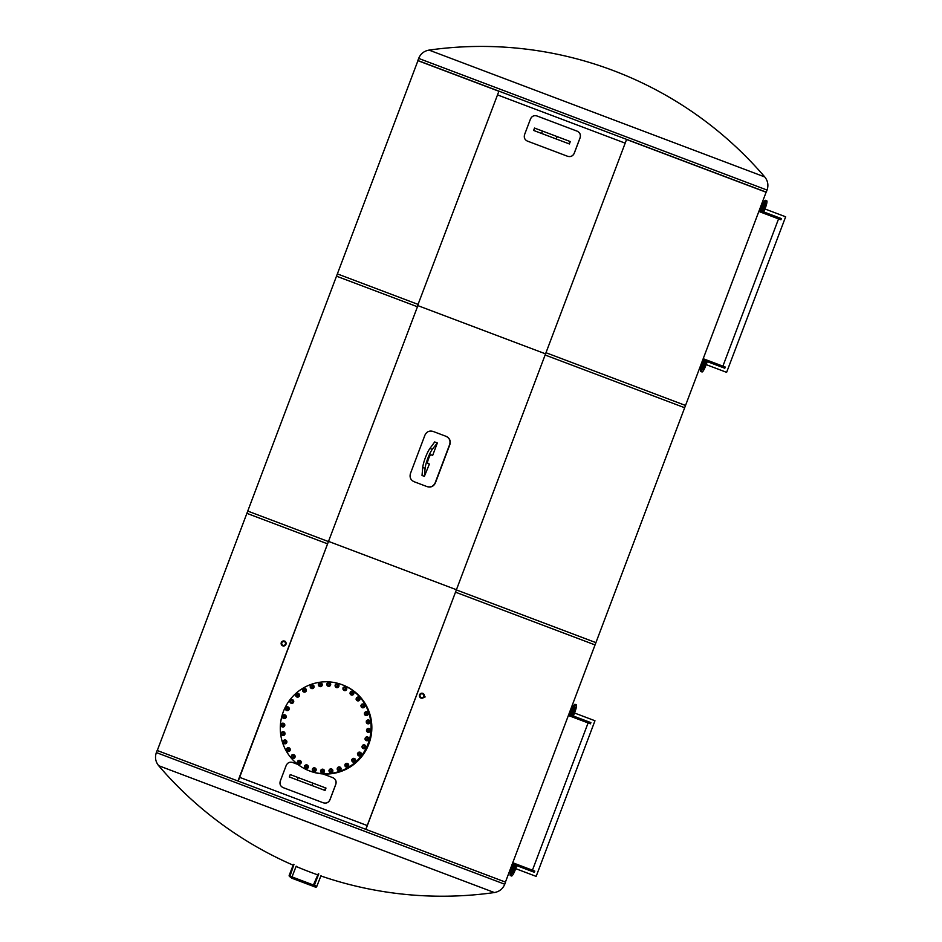 <?xml version="1.0" encoding="UTF-8"?>
<svg xmlns="http://www.w3.org/2000/svg" width="942" height="942" viewBox="0 0 942 942"><rect width="100%" height="100%" fill="white"/><g stroke="black" fill="none" stroke-linecap="round" stroke-linejoin="round"><path stroke-width="1.41" d="M237.961 781.024L328.44 541.568L247.746 511.082L157.267 750.527M505.43 882.089L595.909 642.632L456.364 589.904L365.885 829.36M365.79 829.325L456.364 589.904M238.22 781.118L328.44 541.568M418.06 304.396L337.366 273.898L246.886 513.355L327.58 543.84L418.319 304.49L327.58 543.84M685.529 405.46L545.983 352.732L455.504 592.177L595.05 644.917L685.529 405.46M455.504 592.177L545.983 352.732M498.636 91.162L417.942 60.677L336.506 276.183L417.2 306.668L498.895 91.256L417.2 306.668M766.105 192.227L626.56 139.498L545.124 355.004L684.669 407.733L766.105 192.227M545.124 355.004L626.56 139.498M594.967 720.748L536.151 876.39L594.967 720.748L574.502 713.012M570.923 711.669L570.251 711.41M511.435 867.052L512.118 867.311M515.698 868.654L536.151 876.39M568.674 715.602L590.434 723.821L590.893 722.632L569.121 714.401M512.566 864.061L534.338 872.28L534.797 871.091L513.025 862.86M588.091 722.938L532.442 870.196M571.617 706.936L509.504 871.303M573.372 716.014L574.961 711.822A7.041 1.283 110.7 0 0 576.245 704.781A7.041 1.283 110.7 0 0 572.559 710.916L570.97 715.108M571.735 715.39L572.018 714.637A4.474 0.812 -69.3 0 1 573.501 709.832A4.474 0.812 -69.3 0 1 575.338 707.171A4.474 0.812 -69.3 0 1 574.961 710.386A4.474 0.812 -69.3 0 1 572.889 714.966L572.606 715.72M569.792 714.66L571.382 710.468A7.041 1.283 -69.3 0 1 575.067 704.333L576.245 704.781M572.889 714.966L572.018 714.637M572.159 713.812A4.474 0.812 110.7 0 0 574.173 708.478M514.426 864.756L512.837 868.948A7.041 1.283 110.7 0 0 511.553 875.989L510.376 875.542A7.041 1.283 -69.3 0 1 511.659 868.5L513.249 864.309M512.448 871.845A4.474 0.812 110.7 0 0 514.462 866.51M511.553 875.989A7.041 1.283 110.7 0 0 515.239 869.855L516.828 865.663M514.897 865.804L515.78 866.134A4.474 0.812 -69.3 0 1 514.297 870.938A4.474 0.812 -69.3 0 1 512.46 873.587A4.474 0.812 -69.3 0 1 512.837 870.384A4.474 0.812 -69.3 0 1 514.897 865.804L515.192 865.05M516.063 865.38L515.78 866.134M785.652 216.79L726.612 372.349L785.652 216.79M701.896 363.011L702.579 363.259M706.159 364.613L726.612 372.349M785.428 216.707L764.963 208.971M761.395 207.617L760.712 207.37M703.038 360.021L724.798 368.24L725.258 367.05L703.486 358.82M759.134 211.561L780.906 219.78L781.354 218.579L759.582 210.36M778.551 218.897L722.903 366.155M762.078 202.895L699.965 367.262M704.887 360.715L703.297 364.907A7.041 1.283 110.7 0 0 702.014 371.949L700.836 371.501A7.041 1.283 -69.3 0 1 702.12 364.46L703.709 360.268M702.909 367.804A4.474 0.812 110.7 0 0 704.922 362.47M702.014 371.949A7.041 1.283 110.7 0 0 705.699 365.814L707.289 361.622M705.37 361.752L706.241 362.081A4.474 0.812 -69.3 0 1 704.757 366.885A4.474 0.812 -69.3 0 1 702.92 369.547A4.474 0.812 -69.3 0 1 703.297 366.344A4.474 0.812 -69.3 0 1 705.37 361.752L705.652 361.01M706.524 361.339L706.241 362.081M763.832 211.962L765.422 207.77A7.041 1.283 110.7 0 0 766.706 200.74A7.041 1.283 110.7 0 0 763.02 206.863L761.43 211.055M762.196 211.349L762.478 210.596A4.474 0.812 -69.3 0 1 763.962 205.792A4.474 0.812 -69.3 0 1 765.799 203.131A4.474 0.812 -69.3 0 1 765.422 206.345A4.474 0.812 -69.3 0 1 763.361 210.926L763.067 211.679M760.253 210.619L761.842 206.428A7.041 1.283 -69.3 0 1 765.528 200.293L766.706 200.74M763.361 210.926L762.478 210.596M762.62 209.772A4.474 0.812 110.7 0 0 764.645 204.426M421.003 698.069A2.532 2.485 -69.3 0 0 424.218 696.585A2.532 2.485 -69.3 0 0 422.781 693.347A2.532 2.485 -69.3 0 0 419.567 694.831A2.532 2.485 -69.3 0 0 421.003 698.069L425.16 696.939M420.108 695.031A1.943 1.908 110.7 0 1 422.581 693.901A1.943 1.908 110.7 0 1 423.676 696.385A1.943 1.908 110.7 0 1 421.204 697.527A1.943 1.908 110.7 0 1 420.108 695.031M285.402 644.128A1.943 1.908 110.7 0 1 282.93 645.27A1.943 1.908 110.7 0 1 281.835 642.785A1.943 1.908 110.7 0 1 284.296 641.643A1.943 1.908 110.7 0 1 285.402 644.128M281.293 642.585A2.532 2.485 -69.3 0 0 282.718 645.823A2.532 2.485 -69.3 0 0 285.944 644.34A2.532 2.485 -69.3 0 0 284.508 641.09A2.532 2.485 -69.3 0 0 281.293 642.585M445.966 436.287C449.44 438.006 450.665 440.75 449.652 444.53L435.169 482.834C433.438 486.343 430.706 487.591 426.962 486.578L427.185 486.661C430.918 487.673 433.661 486.425 435.392 482.916L449.864 444.612C450.877 440.832 449.652 438.089 446.178 436.37L433.014 431.401C429.34 430.412 426.644 431.672 424.924 435.18L410.453 473.496C409.417 477.264 410.606 479.996 414.009 481.68L426.962 486.578M424.371 476.369L429.399 464.041L427.703 463.393A4.604 0.836 -69.3 0 1 428.539 458.789A4.604 0.836 -69.3 0 1 430.953 454.774L432.661 455.422L437.359 442.964L432.284 449.346A12.164 2.214 110.7 0 0 425.101 468.351L424.371 476.369L422.016 475.475L422.746 467.456A12.164 2.214 -69.3 0 1 429.929 448.451L434.686 441.951L437.041 442.846M310.165 771.157A46.076 45.298 -69.3 0 0 368.828 744.062A46.076 45.298 -69.3 0 0 342.735 684.952L342.382 684.822A46.076 45.298 110.7 0 1 342.382 684.822A46.076 45.298 110.7 0 1 368.475 743.933A46.076 45.298 110.7 0 1 309.812 771.027A46.076 45.298 110.7 0 1 309.777 771.015L310.165 771.157M321.022 875.565L316.759 886.528A1.024 1.001 126.7 0 1 315.452 887.128L313.215 885.456A1.024 1.001 -53.3 0 0 314.522 884.856L318.785 873.905M293.951 864.521L289.971 876.131L313.403 884.985L318.314 873.729M292.02 878.274A1.024 1.001 126.7 0 1 291.785 878.144L289.547 876.472A1.024 1.001 -53.3 0 0 289.783 876.602L292.02 878.274L315.452 887.128M293.48 864.332L289.218 875.295A1.024 1.001 -53.3 0 0 289.547 876.472M292.02 876.896L296.177 866.181M313.215 885.456L289.783 876.602M367.215 825.545L239.645 777.35L367.215 825.545M328.77 541.485L456.34 589.692L328.77 541.485M497.517 94.906L625.076 143.113L497.517 94.906M505.548 882.136L157.149 750.48L156.348 752.576L504.759 884.232L505.548 882.136M320.869 875.954A373.079 373.079 0 0 0 494.373 892.545L158.645 765.681C155.501 761.725 154.735 757.368 156.348 752.576M763.35 191.049L766.27 192.156L767.059 190.06L418.66 58.416L417.871 60.512L763.35 191.049M764.763 176.955A373.079 373.079 0 0 0 429.046 50.103L764.763 176.955C767.918 180.911 768.672 185.28 767.059 190.06M545.453 353.827L417.883 305.632L545.453 353.827M577.069 131.138L577.152 131.162C579.954 132.539 580.943 134.741 580.131 137.756L574.243 153.322C572.866 156.125 570.664 157.114 567.649 156.301L567.579 156.278C570.605 157.09 572.807 156.101 574.196 153.31L580.084 137.744C580.896 134.73 579.895 132.528 577.069 131.138L536.869 115.937C533.973 115.171 531.841 116.184 530.476 118.998L524.588 134.565C523.752 137.567 524.682 139.746 527.367 141.076L567.579 156.278M569.38 143.961L533.619 130.443L534.526 128.053L570.275 141.559L569.38 143.961M568.933 143.796L569.839 141.394M332.773 777.645L332.856 777.68C335.646 779.058 336.635 781.259 335.823 784.274L329.947 799.84C328.558 802.643 326.368 803.632 323.353 802.819L323.271 802.796C326.309 803.608 328.511 802.619 329.9 799.817L335.776 784.262C336.588 781.236 335.587 779.034 332.773 777.645L322.941 773.935M297.966 764.492L292.562 762.455C289.665 761.689 287.534 762.702 286.168 765.516L280.292 781.071C279.456 784.085 280.386 786.264 283.071 787.594L323.271 802.796M325.072 790.479L289.324 776.962L290.23 774.571L325.979 788.077L325.072 790.479M324.637 790.314L325.543 787.912M309.4 770.862L309.741 771.003A46.076 45.298 -69.3 0 0 368.416 743.909A46.076 45.298 -69.3 0 0 342.323 684.799L341.97 684.669A46.076 45.298 110.7 0 1 368.063 743.78A46.076 45.298 110.7 0 1 309.4 770.862A46.076 45.298 110.7 0 1 283.306 711.752A46.076 45.298 110.7 0 1 341.97 684.669M357.371 699.647A0.871 0.848 110.7 0 1 357.148 698.163A0.871 0.848 110.7 0 1 358.525 698.681A0.871 0.848 110.7 0 1 357.371 699.647M357.371 699.812L357.348 699.8A1.024 1.001 -69.3 0 0 358.643 699.199A1.024 1.001 -69.3 0 0 358.066 697.881A1.024 1.001 -69.3 0 0 356.759 698.481A1.024 1.001 -69.3 0 0 357.348 699.8A1.024 1.001 -69.3 0 0 358.667 699.199A1.024 1.001 -69.3 0 0 358.078 697.892L358.09 697.892M358.243 697.504A1.437 1.413 -69.3 0 0 356.323 699.094A1.437 1.413 -69.3 0 0 358.619 699.953A1.437 1.413 -69.3 0 0 358.243 697.504M357.136 700.518L359.114 700.318L359.75 698.658L358.384 697.198L359.491 698.564L358.867 700.224L357.136 700.518L356.041 699.152L356.665 697.504L358.384 697.198M356.924 697.445A1.919 1.884 110.7 0 1 359.82 699.635A1.919 1.884 110.7 0 1 356.194 699.364M356.182 698.728A1.919 1.884 110.7 0 1 356.488 697.916M357.371 700.766L357.442 700.789A1.919 1.884 110.7 0 1 357.407 700.777A1.919 1.884 110.7 0 0 359.879 699.659A1.919 1.884 110.7 0 0 358.796 697.198A1.919 1.884 110.7 0 1 358.796 697.198L358.725 697.174M362.069 706.465A0.871 0.848 110.7 0 1 362.128 704.969A0.871 0.848 110.7 0 1 363.377 705.758A0.871 0.848 110.7 0 1 362.069 706.465M362.011 706.606A1.024 1.001 -69.3 0 0 363.459 706.182A1.024 1.001 -69.3 0 0 362.917 704.781A1.024 1.001 -69.3 0 0 362.011 706.606M362.223 706.712L362.187 706.7A1.024 1.001 -69.3 0 0 363.518 706.1A1.024 1.001 -69.3 0 0 362.929 704.781L362.941 704.793M363.341 704.522A1.437 1.413 -69.3 0 0 361.163 705.711A1.437 1.413 -69.3 0 0 363.235 707.006A1.437 1.413 -69.3 0 0 363.341 704.522M361.681 707.265L363.683 707.418L364.613 705.911L363.8 704.345L364.354 705.805L363.424 707.312L361.681 707.265L360.868 705.711L361.799 704.204L363.541 704.251M361.987 704.204A1.919 1.884 110.7 0 1 364.672 706.535A1.919 1.884 110.7 0 1 361.01 706.017M361.104 705.275A1.919 1.884 110.7 0 1 361.598 704.498M363.612 704.086A1.919 1.884 110.7 0 1 364.731 706.559A1.919 1.884 110.7 0 1 362.258 707.678M365.355 714.107A0.871 0.848 110.7 0 1 365.696 712.647A0.871 0.848 110.7 0 1 366.779 713.659A0.871 0.848 110.7 0 1 365.355 714.107M365.272 714.224A1.024 1.001 -69.3 0 0 366.827 714.012A1.024 1.001 -69.3 0 0 366.332 712.517A1.024 1.001 -69.3 0 0 365.272 714.224M365.637 714.448L365.614 714.436A1.024 1.001 -69.3 0 0 366.933 713.848A1.024 1.001 -69.3 0 0 366.344 712.529L366.356 712.529M366.968 712.435A1.437 1.413 -69.3 0 0 364.613 713.165A1.437 1.413 -69.3 0 0 366.391 714.86A1.437 1.413 -69.3 0 0 366.968 712.435M364.825 714.801L366.779 715.284L367.981 713.989L367.227 712.199L367.721 713.895L366.52 715.19L364.825 714.801L364.33 713.106L365.531 711.811L367.227 712.199M365.637 711.834A1.919 1.884 110.7 0 1 368.087 714.272A1.919 1.884 110.7 0 1 364.424 713.506M364.636 712.741A1.919 1.884 110.7 0 1 365.39 711.952M367.027 711.822A1.919 1.884 110.7 0 1 368.145 714.295A1.919 1.884 110.7 0 1 365.673 715.414M367.097 722.255A0.871 0.848 110.7 0 1 367.721 720.889A0.871 0.848 110.7 0 1 368.569 722.102A0.871 0.848 110.7 0 1 367.097 722.255M367.003 722.361A1.024 1.001 -69.3 0 0 368.616 722.384A1.024 1.001 -69.3 0 0 368.181 720.807A1.024 1.001 -69.3 0 0 367.003 722.361M367.462 722.714L367.486 722.726A1.024 1.001 -69.3 0 0 368.793 722.125A1.024 1.001 -69.3 0 0 368.192 720.807L368.181 720.807M369.005 720.924A1.437 1.413 -69.3 0 0 366.556 721.183A1.437 1.413 -69.3 0 0 367.981 723.197A1.437 1.413 -69.3 0 0 369.005 720.924M368.039 723.538L369.723 722.608L369.558 720.842L367.721 720.018L369.311 720.748L369.464 722.502L368.039 723.538L366.45 722.82L366.297 721.054L367.721 720.018A1.919 1.884 110.7 0 1 369.935 722.561A1.919 1.884 110.7 0 1 366.52 722.855M366.426 722.667A1.919 1.884 110.7 0 1 366.32 721.525M366.626 720.795A1.919 1.884 110.7 0 1 367.686 720.041M368.911 720.124L368.852 720.1A1.919 1.884 110.7 0 1 370.006 722.585A1.919 1.884 110.7 0 1 367.521 723.703L367.557 723.715M367.227 730.615A0.871 0.848 110.7 0 1 368.098 729.391A0.871 0.848 110.7 0 1 368.699 730.757A0.871 0.848 110.7 0 1 367.227 730.615M367.121 730.698A1.024 1.001 -69.3 0 0 368.769 730.968A1.024 1.001 -69.3 0 0 368.404 729.308A1.024 1.001 -69.3 0 0 367.121 730.698M367.698 731.239L367.674 731.227A1.024 1.001 -69.3 0 0 369.005 730.627A1.024 1.001 -69.3 0 0 368.416 729.308M369.358 729.673A1.437 1.413 -69.3 0 0 366.921 729.449A1.437 1.413 -69.3 0 0 367.91 731.71A1.437 1.413 -69.3 0 0 369.358 729.673M367.91 732.052L369.77 731.416L369.947 729.65L368.275 728.531L369.688 729.555L369.511 731.31L367.91 732.052L366.497 731.027L366.685 729.261L368.275 728.531M367.003 729.096A1.919 1.884 110.7 0 1 370.147 731.063A1.919 1.884 110.7 0 1 366.626 731.122M366.52 730.721A1.919 1.884 110.7 0 1 366.615 729.756M369.099 728.613A1.919 1.884 110.7 0 1 370.218 731.086A1.919 1.884 110.7 0 1 367.745 732.205M365.755 738.858A0.871 0.848 110.7 0 1 366.838 737.833A0.871 0.848 110.7 0 1 367.168 739.293A0.871 0.848 110.7 0 1 365.755 738.858M365.626 738.905A1.024 1.001 -69.3 0 0 367.274 739.435A1.024 1.001 -69.3 0 0 366.98 737.716A1.024 1.001 -69.3 0 0 365.626 738.905M366.273 739.635L366.25 739.635A1.024 1.001 -69.3 0 0 367.58 739.034A1.024 1.001 -69.3 0 0 366.991 737.716L367.003 737.727M368.016 738.351A1.437 1.413 -69.3 0 0 365.673 737.633A1.437 1.413 -69.3 0 0 366.214 740.059A1.437 1.413 -69.3 0 0 368.016 738.351M366.155 740.388L368.11 740.082L368.628 738.387L367.192 736.997L368.369 738.281L367.851 739.976L366.155 740.388L364.966 739.105L365.484 737.409L367.192 736.997M365.072 738.693A1.919 1.884 110.7 0 1 365.331 737.857M365.767 737.327A1.919 1.884 110.7 0 1 368.722 739.47A1.919 1.884 110.7 0 1 365.119 739.282M367.674 737.021A1.919 1.884 110.7 0 1 368.793 739.494A1.919 1.884 110.7 0 1 366.308 740.612M362.717 746.676A0.871 0.848 110.7 0 1 363.977 745.876A0.871 0.848 110.7 0 1 364.012 747.371A0.871 0.848 110.7 0 1 362.717 746.676M362.588 746.688A1.024 1.001 -69.3 0 0 363.235 747.607A1.024 1.001 -69.3 0 0 364.601 746.617A1.024 1.001 -69.3 0 0 363.953 745.699A1.024 1.001 -69.3 0 0 362.588 746.688M363.259 747.618L363.235 747.607A1.024 1.001 -69.3 0 0 364.566 747.018A1.024 1.001 -69.3 0 0 363.965 745.699L363.953 745.699M365.037 746.606A1.437 1.413 -69.3 0 0 362.882 745.44A1.437 1.413 -69.3 0 0 362.941 747.936A1.437 1.413 -69.3 0 0 365.037 746.606M362.823 748.242L364.825 748.266L365.661 746.7L364.483 745.11L365.402 746.606L364.566 748.172L362.823 748.242L361.905 746.735L362.741 745.169L364.483 745.11M362.117 746.299A1.919 1.884 110.7 0 1 362.54 745.511M362.953 745.157A1.919 1.884 110.7 0 1 365.708 747.453A1.919 1.884 110.7 0 1 362.058 747.018M364.625 744.992L364.684 745.016A1.919 1.884 110.7 0 1 365.779 747.477A1.919 1.884 110.7 0 1 363.294 748.596L363.271 748.584M358.243 753.753A0.871 0.848 110.7 0 1 359.632 753.223A0.871 0.848 110.7 0 1 359.373 754.695A0.871 0.848 110.7 0 1 358.243 753.753M358.113 753.741A1.024 1.001 -69.3 0 0 358.749 754.86A1.024 1.001 -69.3 0 0 360.103 754.059A1.024 1.001 -69.3 0 0 359.467 752.941A1.024 1.001 -69.3 0 0 358.113 753.741M358.761 754.86A1.024 1.001 -69.3 0 0 360.079 754.259A1.024 1.001 -69.3 0 0 359.479 752.952L359.467 752.941M360.527 754.142A1.437 1.413 -69.3 0 0 358.643 752.564A1.437 1.413 -69.3 0 0 358.231 755.025A1.437 1.413 -69.3 0 0 360.527 754.142M358.042 755.296L360.032 755.672L361.139 754.295L360.539 752.646L360.892 754.201L359.773 755.578L358.042 755.296L357.442 753.635L358.561 752.269L360.28 752.552M357.736 753.247A1.919 1.884 110.7 0 1 358.396 752.458M358.69 752.293A1.919 1.884 110.7 0 1 361.222 754.695A1.919 1.884 110.7 0 1 357.56 754.012M360.197 752.258L360.138 752.234A1.919 1.884 110.7 0 1 361.292 754.719A1.919 1.884 110.7 0 1 358.808 755.837L358.843 755.849M352.496 759.829A0.871 0.848 110.7 0 1 353.957 759.582A0.871 0.848 110.7 0 1 353.427 760.983A0.871 0.848 110.7 0 1 352.496 759.829M352.379 759.782A1.024 1.001 -69.3 0 0 352.956 761.101A1.024 1.001 -69.3 0 0 354.263 760.488A1.024 1.001 -69.3 0 0 353.686 759.181A1.024 1.001 -69.3 0 0 352.379 759.782M352.979 761.101L352.956 761.101A1.024 1.001 -69.3 0 0 354.286 760.512A1.024 1.001 -69.3 0 0 353.697 759.181L353.686 759.181M354.663 760.653A1.437 1.413 -69.3 0 0 353.12 758.734A1.437 1.413 -69.3 0 0 352.237 761.065A1.437 1.413 -69.3 0 0 354.663 760.653M353.65 761.901L355.264 760.877L354.993 759.122L355.004 760.771L353.65 761.901L352.014 761.289L351.743 759.546L353.109 758.416L354.734 759.028M352.084 759.24A1.919 1.884 110.7 0 1 353.026 758.475M353.156 758.428A1.919 1.884 110.7 0 1 355.428 760.936A1.919 1.884 110.7 0 1 352.061 761.301M352.002 761.195A1.919 1.884 110.7 0 1 351.802 759.994M354.416 758.498L354.345 758.475A1.919 1.884 110.7 0 1 355.499 760.959A1.919 1.884 110.7 0 1 353.026 762.078L353.05 762.09M345.702 764.657A0.871 0.848 110.7 0 1 347.186 764.704A0.871 0.848 110.7 0 1 346.397 765.976A0.871 0.848 110.7 0 1 345.702 764.657M345.596 764.586A1.024 1.001 -69.3 0 0 346.091 766.082A1.024 1.001 -69.3 0 0 347.304 765.658A1.024 1.001 -69.3 0 0 346.821 764.174A1.024 1.001 -69.3 0 0 345.596 764.586M346.091 766.082L346.114 766.093A1.024 1.001 -69.3 0 0 347.021 764.268A1.024 1.001 -69.3 0 0 346.833 764.174L346.821 764.174M347.68 765.893A1.437 1.413 -69.3 0 0 346.538 763.703A1.437 1.413 -69.3 0 0 345.219 765.822A1.437 1.413 -69.3 0 0 347.68 765.893M346.444 766.918L348.246 766.176L348.316 764.409L346.585 763.373L348.057 764.303L347.987 766.07L346.444 766.918L344.96 765.987L345.031 764.221L346.585 763.373M345.373 764.021A1.919 1.884 110.7 0 1 348.564 765.928A1.919 1.884 110.7 0 1 345.078 766.058M344.96 765.728A1.919 1.884 110.7 0 1 344.996 764.704M347.48 763.456L347.539 763.491A1.919 1.884 110.7 0 1 348.634 765.952A1.919 1.884 110.7 0 1 346.15 767.071M338.131 768.071A0.871 0.848 110.7 0 1 339.567 768.413A0.871 0.848 110.7 0 1 338.543 769.508A0.871 0.848 110.7 0 1 338.131 768.071M338.048 767.977A1.024 1.001 -69.3 0 0 338.413 769.626A1.024 1.001 -69.3 0 0 339.509 769.367A1.024 1.001 -69.3 0 0 339.132 767.718A1.024 1.001 -69.3 0 0 338.048 767.977M338.437 769.638L338.413 769.626A1.024 1.001 -69.3 0 0 339.497 767.93A1.024 1.001 -69.3 0 0 339.155 767.718L339.132 767.718M339.827 769.661A1.437 1.413 -69.3 0 0 339.132 767.283A1.437 1.413 -69.3 0 0 337.436 769.108A1.437 1.413 -69.3 0 0 339.827 769.661M338.425 770.415L340.356 769.991L340.768 768.272L339.238 766.965L340.509 768.177L340.097 769.897L338.425 770.415L337.154 769.214L337.566 767.494L339.238 766.965M337.86 767.389A1.919 1.884 110.7 0 1 340.886 769.473A1.919 1.884 110.7 0 1 337.307 769.367M337.224 768.825A1.919 1.884 110.7 0 1 337.436 767.954M339.862 767.035L339.803 767.012A1.919 1.884 110.7 0 1 340.957 769.496A1.919 1.884 110.7 0 1 338.472 770.615M330.053 769.932A0.871 0.848 110.7 0 1 331.396 770.544A0.871 0.848 110.7 0 1 330.195 771.416A0.871 0.848 110.7 0 1 330.053 769.932M329.994 769.814A1.024 1.001 -69.3 0 0 330.218 771.604A1.024 1.001 -69.3 0 0 331.572 770.497A1.024 1.001 -69.3 0 0 329.994 769.814M330.242 771.604L330.218 771.604A1.024 1.001 -69.3 0 0 331.419 770.05A1.024 1.001 -69.3 0 0 330.96 769.685L330.936 769.685M331.419 771.816A1.437 1.413 -69.3 0 0 331.195 769.343A1.437 1.413 -69.3 0 0 329.182 770.792A1.437 1.413 -69.3 0 0 331.419 771.816M329.9 772.275L331.902 772.193L332.632 770.58L331.619 769.143L332.373 770.485L331.643 772.099L329.9 772.275L328.888 770.839L329.618 769.225L331.36 769.049M329.865 769.202A1.919 1.884 110.7 0 1 332.691 771.439A1.919 1.884 110.7 0 1 329.052 771.086M329.064 770.403A1.919 1.884 110.7 0 1 329.429 769.602M331.631 768.99A1.919 1.884 110.7 0 1 332.75 771.463A1.919 1.884 110.7 0 1 330.277 772.581M321.799 770.156A0.871 0.848 110.7 0 1 323 771.027A0.871 0.848 110.7 0 1 321.646 771.651A0.871 0.848 110.7 0 1 321.799 770.156M321.764 770.026A1.024 1.001 -69.3 0 0 321.811 771.91A1.024 1.001 -69.3 0 0 323.177 770.921A1.024 1.001 -69.3 0 0 321.764 770.026M321.834 771.922L321.811 771.91A1.024 1.001 -69.3 0 0 323.118 770.532A1.024 1.001 -69.3 0 0 322.553 770.003L322.529 770.003M322.776 772.275A1.437 1.413 -69.3 0 0 323.035 769.791A1.437 1.413 -69.3 0 0 320.786 770.827A1.437 1.413 -69.3 0 0 322.776 772.275M321.198 772.416L323.2 772.687L324.225 771.239L323.518 769.626L323.966 771.145L322.941 772.581L321.198 772.416L320.492 770.815L321.516 769.367L323.259 769.532M321.681 769.378A1.919 1.884 110.7 0 1 324.283 771.757A1.919 1.884 110.7 0 1 320.621 771.145M320.763 770.403A1.919 1.884 110.7 0 1 321.328 769.614M323.224 769.308A1.919 1.884 110.7 0 1 324.354 771.781A1.919 1.884 110.7 0 1 321.87 772.899M313.674 768.754A0.871 0.848 110.7 0 1 314.675 769.838A0.871 0.848 110.7 0 1 313.239 770.191A0.871 0.848 110.7 0 1 313.674 768.754M313.662 768.613A1.024 1.001 -69.3 0 0 313.521 770.556A1.024 1.001 -69.3 0 0 314.899 769.661A1.024 1.001 -69.3 0 0 313.662 768.613M313.521 770.556L313.556 770.568A1.024 1.001 -69.3 0 0 314.899 769.378A1.024 1.001 -69.3 0 0 314.275 768.648L314.251 768.648M314.228 771.015A1.437 1.413 -69.3 0 0 314.958 768.625A1.437 1.413 -69.3 0 0 312.556 769.202A1.437 1.413 -69.3 0 0 314.228 771.015M313.627 767.93A1.919 1.884 110.7 0 1 316.006 770.403A1.919 1.884 110.7 0 1 312.685 770.85L314.593 771.439L315.876 770.226L315.488 768.507L315.617 770.132L314.334 771.345L312.662 770.839L312.273 769.119L313.556 767.907L315.229 768.413M312.65 770.803A1.919 1.884 110.7 0 1 312.355 769.543M312.603 768.79A1.919 1.884 110.7 0 1 313.45 768.001M314.981 767.966L314.911 767.942A1.919 1.884 110.7 0 1 316.065 770.426A1.919 1.884 110.7 0 1 313.592 771.545L313.627 771.557M305.997 765.764A0.871 0.848 110.7 0 1 306.762 767.035A0.871 0.848 110.7 0 1 305.29 767.094A0.871 0.848 110.7 0 1 305.997 765.764M306.02 765.622A1.024 1.001 -69.3 0 0 305.679 767.6A1.024 1.001 -69.3 0 0 307.033 766.8A1.024 1.001 -69.3 0 0 306.02 765.622M305.703 767.612L305.679 767.6A1.024 1.001 -69.3 0 0 307.068 766.611A1.024 1.001 -69.3 0 0 306.421 765.693L306.409 765.681M306.103 768.083A1.437 1.413 -69.3 0 0 307.28 765.881A1.437 1.413 -69.3 0 0 304.819 765.976A1.437 1.413 -69.3 0 0 306.103 768.083M306.138 768.425L307.893 767.589L307.846 765.822L306.056 764.892L307.587 765.716L307.634 767.483L306.138 768.425L304.607 767.6L304.56 765.834L306.056 764.892M304.902 765.599A1.919 1.884 110.7 0 1 308.152 767.436A1.919 1.884 110.7 0 1 304.702 767.648M304.596 767.4A1.919 1.884 110.7 0 1 304.56 766.305M307.127 764.998L307.068 764.975A1.919 1.884 110.7 0 1 308.222 767.459A1.919 1.884 110.7 0 1 305.738 768.578L305.773 768.59M299.05 761.313A0.871 0.848 110.7 0 1 299.568 762.714A0.871 0.848 110.7 0 1 298.108 762.467A0.871 0.848 110.7 0 1 299.05 761.313M299.109 761.171A1.024 1.001 -69.3 0 0 298.579 763.138A1.024 1.001 -69.3 0 0 299.909 762.431A1.024 1.001 -69.3 0 0 299.109 761.171M298.579 763.138L298.602 763.138A1.024 1.001 -69.3 0 0 299.956 762.349A1.024 1.001 -69.3 0 0 299.32 761.23L299.297 761.218M298.72 763.597A1.437 1.413 -69.3 0 0 300.286 761.666A1.437 1.413 -69.3 0 0 297.872 761.277A1.437 1.413 -69.3 0 0 298.72 763.597M298.696 763.938L300.592 763.409L300.887 761.666L299.285 760.453L300.628 761.56L300.333 763.314L298.696 763.938L297.354 762.832L297.648 761.077L299.285 760.453M297.966 760.948A1.919 1.884 110.7 0 1 301.051 762.973A1.919 1.884 110.7 0 1 297.495 762.949M297.389 762.478A1.919 1.884 110.7 0 1 297.542 761.56M299.992 760.524A1.919 1.884 110.7 0 1 301.11 762.996A1.919 1.884 110.7 0 1 298.638 764.115M293.115 755.555A0.871 0.848 110.7 0 1 293.351 757.038A0.871 0.848 110.7 0 1 291.973 756.52A0.871 0.848 110.7 0 1 293.115 755.555M293.233 755.437L293.197 755.425A1.024 1.001 -69.3 0 0 291.902 756.026A1.024 1.001 -69.3 0 0 292.479 757.344A1.024 1.001 -69.3 0 0 293.786 756.732A1.024 1.001 -69.3 0 0 293.197 755.425A1.024 1.001 -69.3 0 1 293.81 756.744A1.024 1.001 -69.3 0 1 292.503 757.344L292.503 757.344M292.35 757.733A1.437 1.413 -69.3 0 0 294.269 756.155A1.437 1.413 -69.3 0 0 291.973 755.284A1.437 1.413 -69.3 0 0 292.35 757.733M292.267 758.063L294.257 757.863L294.881 756.202L293.527 754.742L294.622 756.108L293.998 757.768L292.267 758.063L291.172 756.697L291.796 755.037L293.527 754.742M292.055 754.989A1.919 1.884 110.7 0 1 294.952 757.18A1.919 1.884 110.7 0 1 291.325 756.909M291.313 756.273A1.919 1.884 110.7 0 1 291.62 755.46M293.869 754.719L293.928 754.742A1.919 1.884 110.7 0 1 295.023 757.203A1.919 1.884 110.7 0 1 292.538 758.322L292.503 758.31M288.417 748.737A0.871 0.848 110.7 0 1 288.358 750.232A0.871 0.848 110.7 0 1 287.11 749.443A0.871 0.848 110.7 0 1 288.417 748.737M288.535 748.607A1.024 1.001 -69.3 0 0 287.086 749.031A1.024 1.001 -69.3 0 0 287.628 750.444A1.024 1.001 -69.3 0 0 288.535 748.607M287.651 750.444A1.024 1.001 -69.3 0 0 288.864 750.032A1.024 1.001 -69.3 0 0 288.37 748.537L288.358 748.525M287.251 750.715A1.437 1.413 -69.3 0 0 289.43 749.538A1.437 1.413 -69.3 0 0 287.357 748.231A1.437 1.413 -69.3 0 0 287.251 750.715M287.11 751.009L289.123 751.163L290.054 749.655L289.241 748.089L289.795 749.549L288.864 751.057L287.11 751.009L286.297 749.455L287.239 747.948L288.982 747.995M287.416 747.948A1.919 1.884 110.7 0 1 290.03 750.456A1.919 1.884 110.7 0 1 286.45 749.761M286.545 749.02A1.919 1.884 110.7 0 1 287.039 748.242M289.017 747.818L289.076 747.842A1.919 1.884 110.7 0 1 290.089 750.48A1.919 1.884 110.7 0 1 287.687 751.422L287.722 751.433M285.132 741.095A0.871 0.848 110.7 0 1 284.79 742.555A0.871 0.848 110.7 0 1 283.719 741.542A0.871 0.848 110.7 0 1 285.132 741.095M285.273 741.001A1.024 1.001 -69.3 0 0 283.719 741.213A1.024 1.001 -69.3 0 0 284.213 742.696A1.024 1.001 -69.3 0 0 285.273 741.001M284.213 742.696L284.237 742.708A1.024 1.001 -69.3 0 0 285.332 742.449A1.024 1.001 -69.3 0 0 284.955 740.789L284.967 740.801M283.624 742.802A1.437 1.413 -69.3 0 0 285.979 742.072A1.437 1.413 -69.3 0 0 284.201 740.377A1.437 1.413 -69.3 0 0 283.624 742.802M283.424 743.061L285.379 743.556L286.592 742.261L285.838 740.471L286.333 742.155L285.132 743.462L283.424 743.061L282.93 741.366L284.131 740.071L285.838 740.471M284.237 740.094A1.919 1.884 110.7 0 1 286.521 742.885A1.919 1.884 110.7 0 1 283.036 741.766M283.248 741.013A1.919 1.884 110.7 0 1 283.989 740.224M285.603 740.082L285.661 740.106A1.919 1.884 110.7 0 1 286.592 742.908A1.919 1.884 110.7 0 1 284.272 743.685M283.389 732.947A0.871 0.848 110.7 0 1 282.777 734.313A0.871 0.848 110.7 0 1 281.917 733.1A0.871 0.848 110.7 0 1 283.389 732.947M283.542 732.864A1.024 1.001 -69.3 0 0 281.929 732.841A1.024 1.001 -69.3 0 0 282.365 734.419A1.024 1.001 -69.3 0 0 283.542 732.864M282.388 734.43L282.365 734.419A1.024 1.001 -69.3 0 0 283.742 733.335A1.024 1.001 -69.3 0 0 283.106 732.511L283.083 732.499M281.587 734.313A1.437 1.413 -69.3 0 0 284.037 734.053A1.437 1.413 -69.3 0 0 282.612 732.04A1.437 1.413 -69.3 0 0 281.587 734.313M282.941 735.243L284.625 734.301L284.46 732.546L282.624 731.722L284.201 732.44L284.366 734.207L282.941 735.243L281.352 734.524L281.187 732.758L282.624 731.722M282.647 731.734A1.919 1.884 110.7 0 1 284.566 734.748A1.919 1.884 110.7 0 1 281.423 734.548M281.328 734.371A1.919 1.884 110.7 0 1 281.222 733.229M281.528 732.499A1.919 1.884 110.7 0 1 282.588 731.746M283.777 731.804A1.919 1.884 110.7 0 1 284.625 734.772A1.919 1.884 110.7 0 1 282.423 735.396M283.259 724.586A0.871 0.848 110.7 0 1 282.388 725.811A0.871 0.848 110.7 0 1 281.788 724.445A0.871 0.848 110.7 0 1 283.259 724.586M283.424 724.528A1.024 1.001 -69.3 0 0 281.776 724.257A1.024 1.001 -69.3 0 0 282.141 725.917A1.024 1.001 -69.3 0 0 283.424 724.528M282.141 725.917L282.176 725.917A1.024 1.001 -69.3 0 0 283.542 724.928A1.024 1.001 -69.3 0 0 282.894 724.009L282.871 723.998M281.234 725.564A1.437 1.413 -69.3 0 0 283.672 725.799A1.437 1.413 -69.3 0 0 282.682 723.538A1.437 1.413 -69.3 0 0 281.234 725.564M282.376 726.741L284.237 726.094L284.413 724.339L282.741 723.209L284.154 724.233L283.978 725.999L282.376 726.741L280.963 725.717L281.152 723.951L282.741 723.209M281.481 723.786A1.919 1.884 110.7 0 1 284.578 724.292A1.919 1.884 110.7 0 1 282.176 726.883A1.919 1.884 110.7 0 1 281.093 725.811M280.987 725.411A1.919 1.884 110.7 0 1 281.081 724.433M283.601 723.315L283.53 723.291A1.919 1.884 110.7 0 1 284.296 726.412A1.919 1.884 110.7 0 1 282.211 726.894L282.235 726.906M284.743 716.344A0.871 0.848 110.7 0 1 283.648 717.368A0.871 0.848 110.7 0 1 283.33 715.908A0.871 0.848 110.7 0 1 284.743 716.344M284.92 716.309A1.024 1.001 -69.3 0 0 283.271 715.779A1.024 1.001 -69.3 0 0 283.566 717.51A1.024 1.001 -69.3 0 0 284.92 716.309M283.566 717.51L283.601 717.521A1.024 1.001 -69.3 0 0 284.967 716.615A1.024 1.001 -69.3 0 0 284.319 715.602L284.296 715.59M282.576 716.886A1.437 1.413 -69.3 0 0 284.92 717.604A1.437 1.413 -69.3 0 0 284.378 715.178A1.437 1.413 -69.3 0 0 282.576 716.886M283.471 718.263L285.438 717.957L285.956 716.261L284.508 714.872L285.697 716.167L285.179 717.863L283.471 718.263L282.282 716.98L282.8 715.284L284.508 714.872M283.083 715.213A1.919 1.884 110.7 0 1 286.121 716.238A1.919 1.884 110.7 0 1 283.601 718.475A1.919 1.884 110.7 0 1 282.447 717.156M282.388 716.568A1.919 1.884 110.7 0 1 282.647 715.732M284.955 714.884L285.026 714.907A1.919 1.884 110.7 0 1 285.579 718.145A1.919 1.884 110.7 0 1 283.636 718.487L283.601 718.475M287.781 708.525A0.871 0.848 110.7 0 1 286.509 709.326A0.871 0.848 110.7 0 1 286.474 707.831A0.871 0.848 110.7 0 1 287.781 708.525M287.958 708.537A1.024 1.001 -69.3 0 0 287.31 707.607A1.024 1.001 -69.3 0 0 285.944 708.608A1.024 1.001 -69.3 0 0 286.592 709.526A1.024 1.001 -69.3 0 0 287.958 708.537M286.592 709.526L286.615 709.538A1.024 1.001 -69.3 0 0 287.969 708.737A1.024 1.001 -69.3 0 0 287.334 707.619L287.31 707.607M285.556 708.631A1.437 1.413 -69.3 0 0 287.71 709.797A1.437 1.413 -69.3 0 0 287.651 707.312A1.437 1.413 -69.3 0 0 285.556 708.631M286.168 710.15L288.17 710.186L289.006 708.619L288.099 707.124L288.747 708.525L287.922 710.091L286.168 710.15L285.261 708.655L286.097 707.089L287.84 707.03M286.309 707.077A1.919 1.884 110.7 0 1 289.182 708.631A1.919 1.884 110.7 0 1 286.615 710.492A1.919 1.884 110.7 0 1 285.414 708.926M285.473 708.219A1.919 1.884 110.7 0 1 285.897 707.43M287.969 706.9L288.04 706.924A1.919 1.884 110.7 0 1 289.253 708.655A1.919 1.884 110.7 0 1 286.651 710.503L286.615 710.492M292.255 701.449A0.871 0.848 110.7 0 1 290.866 701.978A0.871 0.848 110.7 0 1 291.113 700.507A0.871 0.848 110.7 0 1 292.255 701.449M292.432 701.484A1.024 1.001 -69.3 0 0 291.796 700.365A1.024 1.001 -69.3 0 0 290.442 701.154A1.024 1.001 -69.3 0 0 291.078 702.285A1.024 1.001 -69.3 0 0 292.432 701.484M291.102 702.285L291.078 702.285A1.024 1.001 -69.3 0 0 292.432 701.59A1.024 1.001 -69.3 0 0 291.82 700.377L291.796 700.365M290.065 701.107A1.437 1.413 -69.3 0 0 291.949 702.673A1.437 1.413 -69.3 0 0 292.373 700.212A1.437 1.413 -69.3 0 0 290.065 701.107M290.371 702.72L292.35 703.097L293.468 701.719L292.868 700.071L293.209 701.625L292.102 702.991L290.371 702.72L289.771 701.06L290.89 699.694L292.609 699.965M291.019 699.706A1.919 1.884 110.7 0 1 293.645 701.755A1.919 1.884 110.7 0 1 291.102 703.25A1.919 1.884 110.7 0 1 289.889 701.425M290.065 700.671A1.919 1.884 110.7 0 1 290.713 699.882M292.491 699.671A1.919 1.884 110.7 0 1 293.716 701.778A1.919 1.884 110.7 0 1 291.137 703.262M297.99 695.373A0.871 0.848 110.7 0 1 296.53 695.62A0.871 0.848 110.7 0 1 297.06 694.219A0.871 0.848 110.7 0 1 297.99 695.373M298.167 695.443A1.024 1.001 -69.3 0 0 297.59 694.124A1.024 1.001 -69.3 0 0 296.283 694.725A1.024 1.001 -69.3 0 0 296.86 696.044A1.024 1.001 -69.3 0 0 298.167 695.443M296.895 696.056L296.86 696.044A1.024 1.001 -69.3 0 0 298.19 695.443A1.024 1.001 -69.3 0 0 297.601 694.124L297.59 694.124M295.929 694.595A1.437 1.413 -69.3 0 0 297.472 696.515A1.437 1.413 -69.3 0 0 298.355 694.172A1.437 1.413 -69.3 0 0 295.929 694.595M297.554 696.844L299.167 695.82L298.897 694.077L298.908 695.726L297.554 696.844L295.918 696.232L295.647 694.489L297.013 693.359L298.638 693.971M297.06 693.383A1.919 1.884 110.7 0 1 299.332 695.879A1.919 1.884 110.7 0 1 295.965 696.256M295.906 696.138A1.919 1.884 110.7 0 1 295.706 694.937M295.988 694.183A1.919 1.884 110.7 0 1 296.93 693.418M298.32 693.442L298.249 693.418A1.919 1.884 110.7 0 1 299.403 695.903A1.919 1.884 110.7 0 1 296.93 697.021L296.954 697.033M304.784 690.545A0.871 0.848 110.7 0 1 303.312 690.498A0.871 0.848 110.7 0 1 304.101 689.226A0.871 0.848 110.7 0 1 304.784 690.545M304.949 690.627A1.024 1.001 -69.3 0 0 304.454 689.144A1.024 1.001 -69.3 0 0 303.242 689.556A1.024 1.001 -69.3 0 0 303.724 691.051A1.024 1.001 -69.3 0 0 304.949 690.627M303.76 691.063L303.724 691.051A1.024 1.001 -69.3 0 0 305.055 690.462A1.024 1.001 -69.3 0 0 304.466 689.144L304.478 689.144M302.912 689.356A1.437 1.413 -69.3 0 0 304.054 691.546A1.437 1.413 -69.3 0 0 305.373 689.426A1.437 1.413 -69.3 0 0 302.912 689.356M304.078 691.887L305.879 691.145L305.95 689.379L304.219 688.343L305.691 689.273L305.62 691.039L304.078 691.887L302.606 690.957L302.665 689.191L304.219 688.343M303.006 688.991A1.919 1.884 110.7 0 1 306.032 691.228A1.919 1.884 110.7 0 1 302.712 691.028M302.594 690.698A1.919 1.884 110.7 0 1 302.629 689.674M305.149 688.449A1.919 1.884 110.7 0 1 306.103 691.251A1.919 1.884 110.7 0 1 303.795 692.04M312.367 687.13A0.871 0.848 110.7 0 1 310.931 686.789A0.871 0.848 110.7 0 1 311.943 685.694A0.871 0.848 110.7 0 1 312.367 687.13M312.508 687.248A1.024 1.001 -69.3 0 0 312.132 685.588A1.024 1.001 -69.3 0 0 311.037 685.858A1.024 1.001 -69.3 0 0 311.413 687.507A1.024 1.001 -69.3 0 0 312.508 687.248M311.425 687.507A1.024 1.001 -69.3 0 0 312.732 686.918A1.024 1.001 -69.3 0 0 312.143 685.599L312.132 685.588M310.766 685.576A1.437 1.413 -69.3 0 0 311.461 687.954A1.437 1.413 -69.3 0 0 313.156 686.141A1.437 1.413 -69.3 0 0 310.766 685.576M311.413 688.296L313.356 687.872L313.757 686.153L312.238 684.846L313.509 686.047L313.097 687.778L311.413 688.296L310.153 687.095L310.566 685.364L312.238 684.846M310.86 685.27A1.919 1.884 110.7 0 1 312.791 684.881A1.919 1.884 110.7 0 1 313.486 687.99A1.919 1.884 110.7 0 1 310.307 687.236M310.224 686.706A1.919 1.884 110.7 0 1 310.424 685.835M312.862 684.905L312.791 684.881A1.919 1.884 110.7 0 1 313.556 688.013A1.919 1.884 110.7 0 1 311.472 688.484L311.508 688.496M320.433 685.27A0.871 0.848 110.7 0 1 319.091 684.657A0.871 0.848 110.7 0 1 320.304 683.786A0.871 0.848 110.7 0 1 320.433 685.27M320.551 685.411A1.024 1.001 -69.3 0 0 320.327 683.621A1.024 1.001 -69.3 0 0 318.973 684.716A1.024 1.001 -69.3 0 0 320.551 685.411M319.632 685.552L319.609 685.541A1.024 1.001 -69.3 0 0 320.939 684.952A1.024 1.001 -69.3 0 0 320.339 683.633L320.327 683.621M319.173 683.421A1.437 1.413 -69.3 0 0 319.397 685.906A1.437 1.413 -69.3 0 0 321.41 684.445A1.437 1.413 -69.3 0 0 319.173 683.421M319.291 686.223L321.293 686.129L322.023 684.516L321.022 683.08L321.764 684.422L321.034 686.035L319.291 686.223L318.29 684.787L319.02 683.174L320.763 682.985M319.256 683.138A1.919 1.884 110.7 0 1 322.199 684.457A1.919 1.884 110.7 0 1 319.644 686.506A1.919 1.884 110.7 0 1 318.443 685.022M318.467 684.339A1.919 1.884 110.7 0 1 318.832 683.551M320.998 682.915L321.057 682.938A1.919 1.884 110.7 0 1 321.469 686.294A1.919 1.884 110.7 0 1 319.668 686.518L319.644 686.506M328.699 685.046A0.871 0.848 110.7 0 1 327.498 684.175A0.871 0.848 110.7 0 1 328.852 683.551A0.871 0.848 110.7 0 1 328.699 685.046M328.782 685.199A1.024 1.001 -69.3 0 0 328.734 683.303A1.024 1.001 -69.3 0 0 327.369 684.304A1.024 1.001 -69.3 0 0 328.782 685.199M328.016 685.223L328.04 685.234A1.024 1.001 -69.3 0 0 329.335 684.634A1.024 1.001 -69.3 0 0 328.746 683.315L328.734 683.303M327.816 682.974A1.437 1.413 -69.3 0 0 327.557 685.446A1.437 1.413 -69.3 0 0 329.806 684.41A1.437 1.413 -69.3 0 0 327.816 682.974M327.404 685.729L329.394 686L330.43 684.551L329.453 682.844L330.171 684.457L329.135 685.894L327.404 685.729L326.697 684.127L327.722 682.679L329.453 682.844M327.875 682.691A1.919 1.884 110.7 0 1 330.607 684.328A1.919 1.884 110.7 0 1 328.04 686.188A1.919 1.884 110.7 0 1 326.827 684.457M326.956 683.715A1.919 1.884 110.7 0 1 327.533 682.926M329.464 682.632L329.394 682.597A1.919 1.884 110.7 0 1 329.559 686.165A1.919 1.884 110.7 0 1 328.075 686.2L328.11 686.223M336.824 686.447A0.871 0.848 110.7 0 1 335.811 685.364A0.871 0.848 110.7 0 1 337.26 685.011A0.871 0.848 110.7 0 1 336.824 686.447M336.883 686.612A1.024 1.001 -69.3 0 0 337.024 684.657A1.024 1.001 -69.3 0 0 335.646 685.552A1.024 1.001 -69.3 0 0 336.883 686.612M336.318 686.588L336.294 686.577A1.024 1.001 -69.3 0 0 337.625 685.988A1.024 1.001 -69.3 0 0 337.036 684.669L337.024 684.657M336.365 684.233A1.437 1.413 -69.3 0 0 335.635 686.612A1.437 1.413 -69.3 0 0 338.037 686.035A1.437 1.413 -69.3 0 0 336.365 684.233M335.128 685.552A1.919 1.884 110.7 0 0 335.423 686.812L337.354 687.46L338.637 686.247L338.001 684.422L338.378 686.141L337.095 687.366L335.434 686.859L335.046 685.128L336.329 683.916L338.001 684.422M336.4 683.939A1.919 1.884 110.7 0 1 338.896 685.87A1.919 1.884 110.7 0 1 335.458 686.859M335.376 684.799A1.919 1.884 110.7 0 1 336.212 684.022M337.742 683.974L337.683 683.951A1.919 1.884 110.7 0 1 337.483 687.636A1.919 1.884 110.7 0 1 336.353 687.554L336.388 687.566M344.501 689.438A0.871 0.848 110.7 0 1 343.724 688.166A0.871 0.848 110.7 0 1 345.208 688.107A0.871 0.848 110.7 0 1 344.501 689.438M344.525 689.603A1.024 1.001 -69.3 0 0 344.866 687.625A1.024 1.001 -69.3 0 0 343.512 688.425A1.024 1.001 -69.3 0 0 344.525 689.603M344.171 689.556L344.136 689.544A1.024 1.001 -69.3 0 0 345.467 688.943A1.024 1.001 -69.3 0 0 344.878 687.625L344.89 687.636M344.489 687.154A1.437 1.413 -69.3 0 0 343.312 689.356A1.437 1.413 -69.3 0 0 345.773 689.261A1.437 1.413 -69.3 0 0 344.489 687.154M344.607 690.368L346.35 689.532L346.303 687.766L344.513 686.836L346.055 687.66L346.091 689.426L344.607 690.368L343.065 689.544L343.029 687.778L344.513 686.836M343.359 687.542A1.919 1.884 110.7 0 1 346.715 689.014A1.919 1.884 110.7 0 1 343.159 689.591M343.053 689.344A1.919 1.884 110.7 0 1 343.018 688.261M345.561 686.93A1.919 1.884 110.7 0 1 344.96 690.651A1.919 1.884 110.7 0 1 344.207 690.521M351.437 693.889A0.871 0.848 110.7 0 1 350.93 692.488A0.871 0.848 110.7 0 1 352.39 692.735A0.871 0.848 110.7 0 1 351.437 693.889M351.437 694.054A1.024 1.001 -69.3 0 0 351.978 692.087A1.024 1.001 -69.3 0 0 350.636 692.782A1.024 1.001 -69.3 0 0 351.437 694.054M351.272 694.019L351.248 694.007A1.024 1.001 -69.3 0 0 352.579 693.418A1.024 1.001 -69.3 0 0 351.99 692.099L351.978 692.087M351.872 691.64A1.437 1.413 -69.3 0 0 350.306 693.571A1.437 1.413 -69.3 0 0 352.72 693.96A1.437 1.413 -69.3 0 0 351.872 691.64M351.366 694.819L353.262 694.278L353.568 692.535L351.967 691.322L353.309 692.441L353.014 694.183L351.366 694.819L350.024 693.701L350.33 691.946L351.967 691.322M350.636 691.817A1.919 1.884 110.7 0 1 353.78 693.665A1.919 1.884 110.7 0 1 350.165 693.818M350.071 693.347A1.919 1.884 110.7 0 1 350.224 692.429M352.697 691.404L352.638 691.381A1.919 1.884 110.7 0 1 351.707 695.09A1.919 1.884 110.7 0 1 351.307 694.984L351.342 694.996M572.559 710.916L571.382 710.468M511.659 868.5L512.837 868.948M702.12 364.46L703.297 364.907M763.02 206.863L761.842 206.428M432.284 449.346L429.929 448.451M425.101 468.351L422.746 467.456M314.522 884.856L316.759 886.528M289.689 875.471L291.172 876.578M556.239 138.992L557.146 136.602M541.556 133.446L542.451 131.044M311.943 785.51L312.85 783.12M297.248 779.964L298.155 777.562M423.594 693.653L422.781 693.347M285.32 641.396L284.508 641.09M283.53 646.13L282.718 645.823M494.373 892.545C499.342 891.662 502.804 888.883 504.759 884.232M158.645 765.681A373.079 373.079 0 0 0 293.15 865.18M296.082 866.44A373.079 373.079 0 0 0 317.854 874.906M429.046 50.103C424.065 50.986 420.603 53.753 418.66 58.416"/></g></svg>

